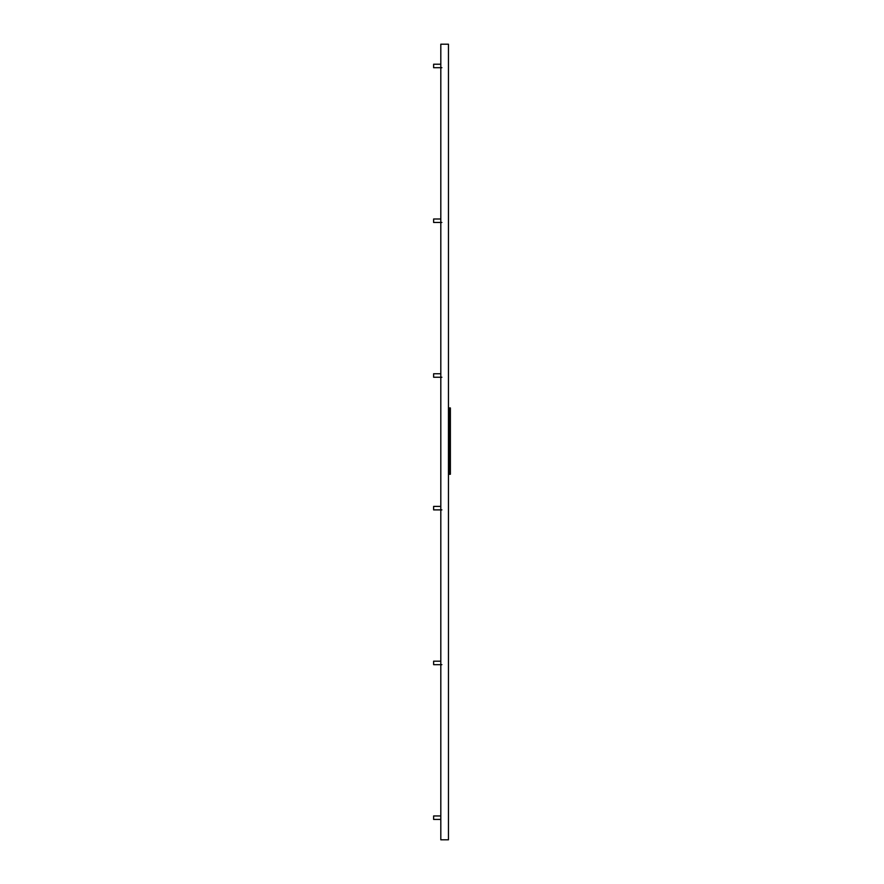 <?xml version="1.0" encoding="UTF-8"?>
<svg xmlns="http://www.w3.org/2000/svg" width="884" height="884" viewBox="0 0 884 884"><rect width="100%" height="100%" fill="white"/><g stroke="black" fill="none" stroke-linecap="round" stroke-linejoin="round"><path stroke-width="1.33" d="M440.807 839.8L440.807 44.2L448.464 44.2L448.464 839.8L440.807 839.8M450.376 409.679L450.376 407.933L449.072 407.933L449.072 409.679L450.376 409.679L450.376 472.531L449.072 472.531L449.072 409.679M449.072 472.531L449.072 474.266L450.376 474.266L450.376 472.531M449.072 407.933L448.464 407.933M448.464 474.266L449.072 474.266M440.807 815.954L433.624 815.954L433.624 819.435L440.807 819.435M440.807 661.177L433.624 661.177L433.624 664.669L441.889 664.669M440.807 506.41L433.624 506.41L433.624 509.891L441.889 509.891M440.807 373.755L433.624 373.755L433.624 377.236L441.889 377.236M440.807 218.989L433.624 218.989L433.624 222.47L441.889 222.47M440.807 64.223L433.624 64.223L433.624 67.703L441.889 67.703"/></g></svg>
